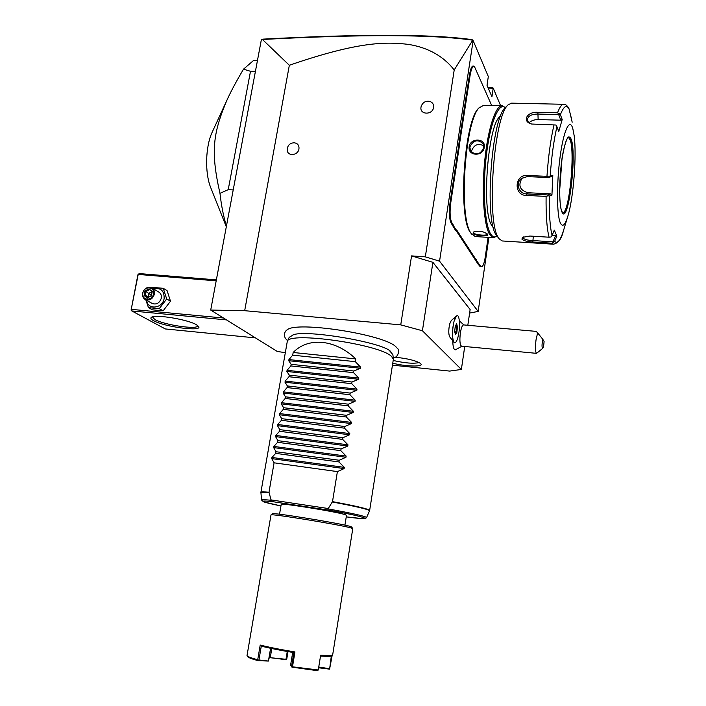 <?xml version="1.0" encoding="UTF-8"?>
<svg xmlns="http://www.w3.org/2000/svg" width="706" height="706" viewBox="0 0 706 706"><rect width="100%" height="100%" fill="white"/><g stroke="black" fill="none" stroke-linecap="round" stroke-linejoin="round"><path stroke-width="1.06" d="M392.483 365.17L449.651 371.082L461.371 369.459L422.417 330.752L400.743 324.875L244.682 310.693L210.706 310.066L277.255 351.456L285.25 352.665M287.651 340.654C281.209 335.5 286.142 330.029 287.077 329.958C295.549 320.718 384.514 334.432 395.969 346.831L397.416 348.42C398.881 348.693 399.808 356.539 393.277 358.154M395.281 357.218C407.68 358.551 416.108 360.634 420.564 363.466L421.103 364.172C422.523 367.049 405.165 366.414 392.792 363.219M469.614 313.085L478.165 311.417L439.564 261.167L473.135 40.613L472.746 40.18L454.214 69.947C443.394 56.136 428.18 47.62 408.589 44.416C386.932 41.822 359.583 41.001 289.336 65.27L262.455 39.483L261.317 39.898L210.706 310.066M289.336 65.27L244.682 310.693M454.214 69.947L425.321 256.852L411.563 255.899L400.743 324.875M287.201 150.007L287.298 148.286C288.322 144.527 290.766 142.709 294.64 142.833C297.826 143.512 299.265 145.551 298.956 148.94C298.064 155.673 287.386 156.608 287.201 150.007L287.28 148.498M421.067 106.809C422.453 102.538 425.312 100.72 429.663 101.364C432.54 102.326 433.855 104.338 433.581 107.4C432.646 115.246 419.452 114.893 421.014 107.1L421.138 106.509M411.563 255.899L432.902 262.332L422.417 330.752M432.902 262.332L470.134 309.519L467.822 325.289M464.724 346.487L461.371 369.459M456.429 315.979L451.187 320.63L449.687 323.966C448.486 329.711 448.469 333.973 449.634 336.744L453.905 342.225C452.043 337.733 452.078 330.787 454.02 321.398L456.429 315.979L457.285 315.635M452.74 340.733C452.908 346.875 453.808 349.902 455.449 349.814L461.865 346.214M439.564 261.167L425.321 256.852M487.917 87.403L492.338 87.473L493.212 88.153L500.625 105.715M488.199 88.065L493.212 88.153L491.941 96.74L487.016 85.311L488.314 76.566L473.135 40.613M488.887 237.41L478.165 311.417M482.26 266.453L480.177 266.639L478.086 264.106L478.659 263.629L480.76 266.18L482.26 266.453C483.495 265.156 484.484 262.05 485.234 257.134L488.102 237.357M456.694 231.444L455.396 230.156L456.023 229.635L457.329 230.933L456.694 231.444L478.086 264.106M459.085 147.942L458.406 147.695L459.112 141.977L459.809 142.162L459.085 147.942L450.737 202.922C449.598 212.179 449.96 218.763 451.849 222.681L451.196 223.202L455.396 230.156M451.196 223.202C449.237 219.142 448.857 212.303 450.04 202.693L458.406 147.695M491.694 105.512L474.661 67.035C472.879 65.437 471.361 68.191 470.117 75.304L469.446 75.048L459.112 141.977M469.446 75.048C470.734 67.661 472.314 64.802 474.167 66.47L474.661 67.035M472.817 40.18L472.093 39.642C432.019 34.029 362.363 33.862 263.135 39.121L261.723 39.483M262.455 39.483C362.187 34.179 432.284 34.409 472.746 40.18M476.585 261.864L477.185 261.414L478.659 263.629M457.329 230.933L477.185 261.414M453.614 227.482L454.258 226.988L456.023 229.635M451.849 222.681L454.258 226.988M460.33 133.99L461.009 134.29L459.809 142.162M470.117 75.304L461.009 134.29M505.275 107.674L502.231 105.759L483.636 105.326L478.977 107.983C464.204 119.226 457.691 217.236 470.417 232.477L471.546 233.986M479.789 107.18C464.848 118.529 458.238 217.916 471.105 233.307L475.209 236.554L493.441 237.693L496.927 236.131M473.099 233.43L473.62 232C478.792 230.5 483.407 231.215 487.467 234.154L487.581 234.321C489.708 236.898 474.732 235.972 473.099 233.43L473.955 231.806M502.231 105.759C495.718 104.991 487.82 128.96 484.713 160.924C481.554 192.853 483.937 225.188 489.602 234.445L493.441 237.693M469.163 146.724C470.328 137.538 486.055 138.058 484.263 147.263C483.266 156.891 467.496 156.255 469.163 146.724L469.834 146.963C473.364 140.07 477.821 139.003 483.204 143.742L483.813 147.457C480.521 154.64 476.109 155.797 470.567 150.943L469.834 146.963M487.149 233.818L487.228 234.242C487.237 235.98 474.944 235.054 473.717 232.945M505.258 107.691C498.965 101.452 490.202 122.438 486.346 155.461C482.427 188.396 484.572 224.04 490.52 233.712C492.479 236.969 494.606 237.763 496.9 236.095M493.326 227.429L491.729 225.355C481.13 211.032 488.173 121.891 500.492 116.287M508.294 104.709L505.522 107.427C491.552 117.478 484.21 219.213 496.08 234.842L499.248 238.91L502.248 240.967L553.38 244.197L551.713 243.182L532.792 241.999C527.073 241.69 523.446 240.72 521.884 239.087L522.678 237.313L529.879 236.033L549.083 237.207C546.859 228.629 545.87 215.03 546.1 196.4L526.279 195.43C513.589 195.544 514.365 174.453 527.02 175.467L546.956 176.332C548.359 156.353 550.698 139.214 553.998 124.918L531.68 124.035C521.328 121.423 527.294 111.274 537.893 112.342L557.519 112.819C559.726 107.012 561.826 104.17 563.794 104.294L511.594 103.147L508.294 104.709C493.838 115.043 486.134 221.516 498.41 237.631L499.248 238.91M563.794 104.294C565.453 104.109 567.147 105.476 568.877 108.406L569.115 109.112C566.627 104.267 563.715 106.138 560.387 114.716L557.519 112.819M551.713 243.182L554.642 241.355C557.352 244.047 560.237 240.667 563.309 231.224L563.291 231.277C561.544 238.919 558.234 243.226 553.38 244.197L553.592 244.214M546.1 196.4L548.085 195.73L549.312 196.047C549.074 213.962 550 227.085 552.092 235.416L554.325 230.094L556.849 236.113L555.543 235.68L552.966 241.831L553.46 242.573M552.966 241.831L532.748 240.561C527.673 240.314 524.47 239.493 523.137 238.099L523.384 236.925M552.092 235.416L551.033 236.987L549.083 237.207M553.998 124.918L555.984 125.033L556.928 126.683C553.786 140.485 551.536 156.997 550.177 176.226L552.807 175.353L551.933 195.103L550.786 193.85L547.715 194.953L548.085 195.73M547.715 194.953L526.552 193.921C518.901 193.956 514.965 183.154 521.443 178.494L527.197 176.606L548.456 177.533L548.889 176.985L546.956 176.332M550.177 176.226L548.889 176.985M531.671 124.035C529.103 123.118 527.673 121.714 527.391 119.817C527.92 116.066 531.371 114.151 537.725 114.054L558.675 114.575L559.258 113.728M560.387 114.716L562.197 119.499L560.802 120.188L538.14 119.579C534.318 119.596 531.318 120.647 529.147 122.72M558.675 114.575L560.802 120.188M572.187 122.182L569.115 109.112M572.804 128.554C569.733 117.646 563.697 130.081 560.149 156.476C556.557 182.739 556.707 214.359 560.22 222.681C562.541 227.738 565.171 225.293 568.109 215.33C573.554 197.018 576.767 155.391 574.172 135.72L572.804 128.554M551.933 195.103L549.312 196.047M562.197 119.499L558.773 131.484L556.928 126.683M571.551 117.867L570.166 115.052M563.309 231.224L568.109 215.33M556.849 236.113L554.642 241.355M555.543 235.68L552.066 235.469M562.797 212.815L563.176 212.7C569.398 211.173 575.063 153.546 570.307 140.132L568.392 137.238M561.941 159.477L559.673 190.488M550.786 193.85L527.92 192.738C519.722 190.205 517.816 185.272 522.228 177.938M548.456 177.533L551.545 176.509L552.807 175.353M483.857 145.921C478.306 143 474.255 144.545 471.705 150.554L471.705 152.381M454.735 342.789L453.905 342.225M458.044 336.903C457.003 340.821 455.891 342.789 454.717 342.789C452.228 342.913 451.778 329.676 454.046 321.398C455.079 317.55 456.173 315.626 457.329 315.644C459.835 315.582 460.25 328.669 458.044 336.903M456.65 323.798L455.255 326.11L454.664 331.555L455.467 334.644L456.861 332.314L457.444 326.913L456.65 323.798L456.341 324.31M457.444 326.913L456.756 327.134L456.147 324.76M456.861 332.314L456.235 331.917L456.756 327.134L455.176 326.993M455.467 334.644L455.344 334.167M454.77 331.776L456.235 331.917L455.238 333.585M537.628 332.853L536.198 331.388L463.586 324.91C462.289 325.113 461.212 327.822 460.347 333.038C459.491 340.566 459.88 344.943 461.512 346.178L536.534 353.353C535.324 352.135 535.148 347.679 536.004 339.974L537.628 332.853L542.755 339.251C541.811 344.519 541.793 347.564 542.702 348.376C543.391 347.37 543.858 345.049 544.097 341.422L542.755 339.251M542.702 348.376L536.534 353.353M255.448 337.892L165.31 328.943L131.828 310.958L226.511 319.897M153.52 320.639C150.96 319.244 150.263 318.132 151.411 317.321C154.932 314.02 188.326 319.562 196.55 324.813L198.598 326.481C202.975 331.988 164.313 326.931 153.52 320.639M138.297 273.972L131.078 310.11L137.908 274.731L139.294 273.584L216.363 279.885M138.447 274.457L216.186 280.838M131.466 309.369L223.484 318.009M131.078 310.11L131.828 310.958M159.432 316.394L155.47 316.482M197.777 325.625L197.759 325.793C197.759 329.94 164.233 325.016 154.87 319.527L152.425 316.888M187.125 321.151L183.71 320.206M183.789 320.233L184.416 320.692M184.39 320.392L186.499 320.974M151.931 287.951L152.478 287.377L163.245 288.304L167.075 290.625L170.499 301.206L163.13 310.852L152.399 309.846L148.472 307.657L145.815 299.856M153.44 288.851C160.774 287.474 164.339 290.687 164.136 298.506C162.592 308.716 147.589 310.225 146.663 300.341M163.245 288.304L166.687 298.947L159.265 308.654L148.472 307.657M145.242 299.529L152.24 303.518C156.555 304.86 159.565 303.112 161.277 298.25C161.7 295.435 160.844 293.352 158.718 292.002L151.808 287.88C147.43 286.442 144.359 288.198 142.586 293.158C142.153 296.052 143.036 298.17 145.242 299.529C149.601 300.888 152.646 299.115 154.385 294.199C154.808 291.349 153.952 289.248 151.808 287.88M166.687 298.947L170.499 301.206M159.265 308.654L163.13 310.852M153.484 293.961C152.267 301.444 141.121 300.429 142.868 293.025C144.077 285.595 155.196 286.539 153.484 293.961M151.349 296.105L152.249 291.534L149.072 288.939L144.995 290.898L144.095 295.461L147.263 298.064L151.128 295.849M152.249 291.534L151.878 292.046M147.263 298.064L151.084 295.867M144.095 295.461L145.092 295.311L147.669 297.438M144.995 290.898L145.842 291.516L145.092 295.311L148.798 296.891M149.072 288.939L149.231 289.884L145.842 291.516L151.19 295.055M148.234 297.164L148.825 293.255L151.684 291.887M257.469 60.46L253.604 60.416L243.499 69.179L250.498 71.288L255.431 71.359M233.218 189.923L228.223 189.667L250.498 71.288M226.441 226.088C223.475 216.389 221.322 205.472 219.981 193.338L228.223 189.667M219.981 193.338C210.414 151.208 213.124 133.231 226.661 100.79C230.359 92.451 235.972 81.914 243.499 69.179M211.27 189.005L210.503 187.064C204.766 172.308 205.481 146.53 212.127 132.331L226.661 100.79M389.783 350.961L392.889 354.686L393.392 359.177L391.459 356.353C379.422 344.166 288.366 331.264 287.289 341.422L260.911 492.25C261.114 491.791 263.806 491.782 268.986 492.214L271.483 501.489L327.911 510.014L328.043 508.885C352.956 513.421 365.796 516.315 366.555 517.56L365.682 518.372L361.79 518.548L346.249 516.871C376.872 521.028 368.32 517.189 327.911 510.014M287.289 341.422L289.204 337.336L293.043 335.041M355.771 358.922L293.175 352.488C308.125 336.797 335.447 339.251 355.771 358.922L355.33 361.657L360.572 367.12L360.387 368.276L353.803 371.003L353.538 372.653L358.798 378.098L358.604 379.272L352.003 382.025L351.738 383.676L357.007 389.13L356.821 390.294L350.202 393.092L349.929 394.742L355.215 400.187L355.021 401.361L348.393 404.185L348.12 405.844L353.415 411.289L353.221 412.463L346.575 415.322L346.302 416.99L351.606 422.426L351.42 423.609L344.757 426.503L344.484 428.171L349.797 433.599L349.602 434.79L342.922 437.711L342.648 439.397L347.979 444.815L347.784 446.007L341.086 448.972L340.813 450.657L346.152 456.076L345.958 457.267L339.251 460.259L338.968 461.953L344.325 467.372L344.131 468.572L337.397 471.599L332.5 501.631C350.123 504.896 361.746 507.429 367.385 509.247L369.653 510.447L393.392 359.177M293.175 352.488L292.708 355.171L288.93 359.583L288.736 360.722L291.128 364.322L290.846 365.937L287.068 370.315L286.874 371.453L289.257 375.124L288.975 376.739L285.198 381.072L285.003 382.22L287.377 385.953L287.104 387.576L283.327 391.874L283.124 393.021L285.498 396.825L285.215 398.449L281.447 402.711L281.244 403.858L283.609 407.724L283.327 409.356L279.558 413.584L279.355 414.74L281.72 418.667L281.438 420.308L277.661 424.491L277.467 425.656L279.814 429.645L279.532 431.295L275.764 435.443L275.561 436.608L277.908 440.668L277.626 442.318L273.857 446.43L273.654 447.595L275.993 451.725L275.711 453.376L271.942 457.453L271.739 458.618L274.078 462.818L268.986 492.214M328.043 508.885L332.5 501.631M274.078 462.818L337.397 471.599M279.532 514.224L281.217 504.375C279.664 502.61 335.897 511.612 344.952 514.595L346.505 515.301L344.925 525.149M271.025 514.912C269.798 513.306 339.93 524.69 350.891 527.903L352.779 528.6L332.658 654.921L330.514 655.609L320.648 655.247L318.274 669.976L292.496 666.808L294.949 651.929C281.217 649.705 269.639 647.42 260.214 645.055L257.708 659.757C251.468 658.063 247.903 656.721 247.003 655.715L270.998 514.939L272.622 513.774C271.519 512.177 339.171 523.146 349.797 526.297L351.632 526.994L352.735 528.538M331.326 656.006L329.596 669.147L332.155 655.424M332.491 655.177L331.52 655.892C330.611 656.492 326.949 656.536 320.524 656.024M329.596 669.147L318.627 667.779M287.271 651.488L285.983 659.28L269.683 657.63L269.18 657.127L270.672 648.302M270.319 657.312L271.801 648.54M260.214 645.055L261.282 646.14C270.221 648.364 281.076 650.508 293.864 652.591L294.949 651.929M270.601 648.284L268.439 661.045L258.934 659.96L261.291 646.149M268.492 660.666L270.583 648.284M268.439 661.045L258.193 660.692L257.708 659.757M258.193 660.692C252.077 659.025 248.574 657.701 247.691 656.712L247.559 656.527M258.934 659.96L258.246 660.304M292.496 666.808L291.949 667.144L291.552 666.57L293.864 652.6M291.949 667.144L317.524 670.7L318.274 669.976M292.699 652.406L290.598 665.14L291.552 666.57M329.296 668.688L318.75 667.002M287.995 651.62L286.715 659.325L285.983 659.28M269.683 657.63L286.274 659.713M269.621 658.018L268.986 657.851M275.711 453.376L338.968 461.953M275.993 451.725L339.251 460.259M277.626 442.318L340.813 450.657M277.908 440.668L341.086 448.972M279.532 431.295L342.648 439.397M279.814 429.645L342.922 437.711M281.438 420.308L344.484 428.171M281.72 418.667L344.757 426.503M283.327 409.356L346.302 416.99M283.609 407.724L346.575 415.322M285.215 398.449L348.12 405.844M285.498 396.825L348.393 404.185M287.104 387.576L349.929 394.742M287.377 385.953L350.202 393.092M288.975 376.739L351.738 383.676M289.257 375.124L352.003 382.025M290.846 365.937L353.538 372.653M291.128 364.322L353.803 371.003M292.708 355.171L355.33 361.657M393.224 360.475C404.926 363.149 413.584 363.846 419.188 362.566M480.76 266.18L480.177 266.639M479.753 264.671L479.171 265.129M476.215 259.34L475.623 259.808M453.093 224.552L452.449 225.073M450.737 202.922L450.04 202.693M461.962 128.986L461.283 128.739M487.581 234.321L487.211 233.871M532.792 241.999L533.339 236.245M521.884 239.087L523.137 238.099M526.279 195.43L526.552 193.921L527.92 192.738M527.02 175.467L527.197 176.606M537.893 112.342L538.14 119.579M561.729 211.421C567.695 228.515 577.208 156.458 571.339 139.523C568.277 132.649 565.065 139.823 561.711 161.056C559.011 180.895 559.081 204.855 561.729 211.421M561.702 211.138L562.841 212.824C569.098 215.074 575.549 154.226 570.563 140.141L568.542 137.229C568.198 134.925 562.744 147.148 561.093 166.228C558.984 184.972 559.381 205.358 561.685 211.094M484.263 147.263L483.813 147.457M260.902 492.303L261.538 499.989C261.661 499.548 264.75 499.636 270.786 500.245M269.004 492.585C263.691 492.144 260.991 492.161 260.893 492.638M366.555 517.56L369.538 510.826C369.009 509.467 356.618 506.529 332.367 501.992M261.547 500.042L263.682 501.869L280.944 505.964C260.682 501.754 257.522 500.263 271.483 501.489M328.193 508.523L270.733 499.866M344.131 468.572L271.739 458.618M344.325 467.372L271.942 457.453M345.958 457.267L273.654 447.595M346.152 456.076L273.857 446.43M347.784 446.007L275.561 436.608M347.979 444.815L275.764 435.443M349.602 434.79L277.467 425.656M349.797 433.599L277.661 424.491M351.42 423.609L279.355 414.74M351.606 422.426L279.558 413.584M353.221 412.463L281.244 403.858M353.415 411.289L281.447 402.711M355.021 401.361L283.124 393.021M355.215 400.187L283.327 391.874M356.821 390.294L285.003 382.22M357.007 389.13L285.198 381.072M358.604 379.272L286.874 371.453M358.798 378.098L287.068 370.315M360.387 368.276L288.736 360.722M360.572 367.12L288.93 359.583M471.687 234.154L470.999 233.315M456.544 324.098L455.255 326.234M455.264 326.198L454.69 331.485L455.449 334.379M459.341 320.824L463.886 324.945M147.58 297.482L151.049 295.814L151.816 291.905M226.308 226.794L210.503 187.064M292.452 335.226C302.786 328.731 384.338 342.507 390.753 351.676M247.003 655.715L247.691 656.712"/></g></svg>
